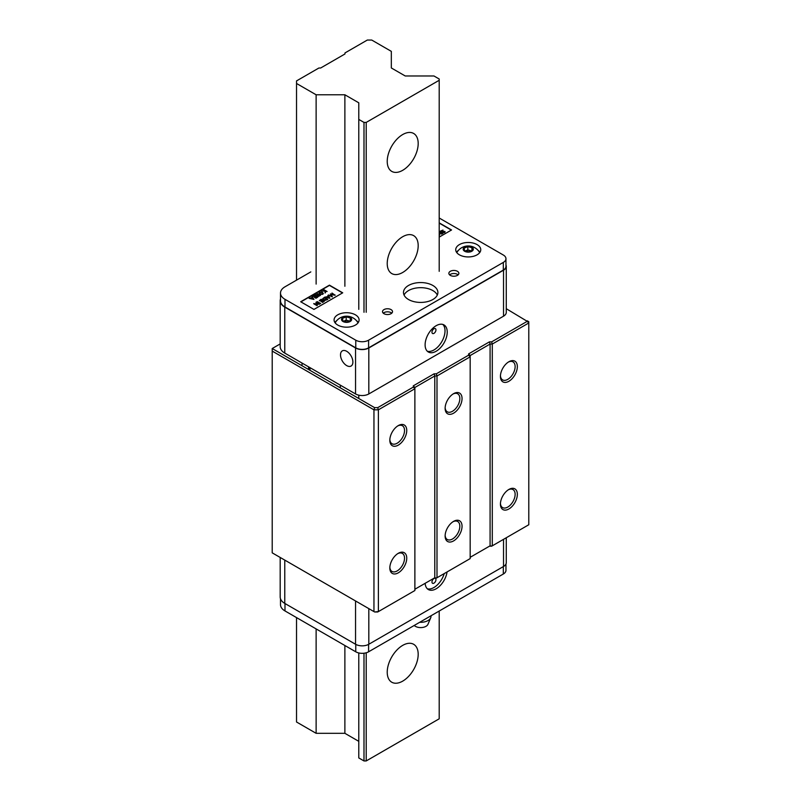 <?xml version="1.0" encoding="UTF-8"?>
<svg xmlns="http://www.w3.org/2000/svg" width="801" height="801" viewBox="0 0 801 801"><rect width="100%" height="100%" fill="white"/><g stroke="black" fill="none" stroke-linecap="round" stroke-linejoin="round"><path stroke-width="1.2" d="M402.703 170.313A21.897 12.646 120 0 0 417.011 151.019A21.897 12.646 120 0 0 413.656 133.467A21.897 12.646 120 0 0 402.703 134.548A21.897 12.646 120 0 0 388.405 153.852A21.897 12.646 120 0 0 391.759 171.394A21.897 12.646 120 0 0 402.703 170.313M402.703 272.47A21.897 12.646 120 0 0 417.011 253.176A21.897 12.646 120 0 0 413.656 235.634A21.897 12.646 120 0 0 402.703 236.716A21.897 12.646 120 0 0 388.405 256.01A21.897 12.646 120 0 0 391.759 273.562A21.897 12.646 120 0 0 402.703 272.47M402.703 681.13A21.897 12.646 120 0 0 417.011 661.836A21.897 12.646 120 0 0 413.656 644.294A21.897 12.646 120 0 0 402.703 645.376A21.897 12.646 120 0 0 388.405 664.67A21.897 12.646 120 0 0 391.759 682.222A21.897 12.646 120 0 0 402.703 681.13M344.971 52.946L344.971 53.967L320.64 68.015L318.878 68.015L296.53 80.911L296.53 83.474L316.125 94.778L344.881 94.778L358.778 102.808L358.778 119.409L363.994 122.423L366.207 122.423L439.198 80.28L439.198 78.999L433.982 75.985L405.236 75.985L391.329 67.965L391.329 51.364L371.734 40.05L367.319 40.05L344.971 52.946M358.778 652.945L358.778 757.936L363.994 760.95L366.207 760.95L439.198 718.807L439.198 611.033M439.198 271.329L439.198 80.28M366.207 760.95L366.207 652.785M366.207 312.29L366.207 122.423M363.994 760.95L363.994 653.226M363.994 312.29L363.994 122.423M358.778 398.508L358.778 395.173M358.778 309.366L358.778 119.409M296.53 617.591L296.53 722.001L316.125 733.315L344.881 733.315L344.881 645.506M344.881 286.267L344.881 94.778M344.881 733.315L358.778 741.336M316.125 733.315L316.125 628.905M316.125 284.095L316.125 94.778M296.53 280.15L296.53 83.474M470.918 250.873A3.915 2.253 0 0 0 469.897 250.473A3.915 2.253 0 0 0 466.002 250.673A3.915 2.253 0 0 0 465.451 250.943M470.377 246.548A5.066 2.924 180 0 1 472.84 250.433A5.066 2.924 180 0 1 466.112 251.854A5.066 2.924 180 0 1 463.649 247.97A5.066 2.924 180 0 1 470.377 246.548M456.81 252.645A11.885 6.859 180 0 1 457.041 252.245A13.136 13.136 0 0 1 479.459 252.245A11.885 6.859 180 0 1 479.679 252.645M465.381 250.923L467.844 249.922L471.108 250.803M464.149 248.1L467.844 246.608L471.939 247.699L472.34 250.302L468.645 251.794L464.55 250.703L464.149 248.1M471.939 250.463L471.939 247.699M467.844 249.922L467.844 246.608M349.266 321.111A3.915 2.253 -0 0 0 348.235 320.71A3.915 2.253 -0 0 0 344.34 320.911A3.915 2.253 -0 0 0 343.799 321.181M348.725 316.785A5.066 2.924 180 0 1 351.188 320.67A5.066 2.924 180 0 1 344.45 322.092A5.066 2.924 180 0 1 341.997 318.207A5.066 2.924 180 0 1 348.725 316.785M335.158 322.883A11.885 6.859 180 0 1 335.379 322.483A13.136 13.136 0 0 1 357.797 322.483A11.885 6.859 180 0 1 358.017 322.883M343.729 321.161L346.192 320.16L349.446 321.041M342.498 318.337L346.192 316.846L350.287 317.937L350.688 320.54L346.983 322.032L342.898 320.941L342.498 318.337M350.287 320.7L350.287 317.937M346.192 320.16L346.192 316.846M414.217 625.451A7.509 4.335 -0 0 0 426.002 626.322A7.509 4.335 -0 0 0 427.984 624.269L430.718 617.761A10.323 5.957 -0 0 0 431.008 616.359A10.323 10.323 0 0 0 430.998 615.769M419.704 622.287A10.323 5.957 -0 0 0 427.984 620.575A10.323 5.957 -0 0 0 430.718 617.761M389.847 567.278A10.393 5.997 120 0 0 391.979 571.433A10.393 5.997 120 0 0 397.186 570.913A10.393 5.997 120 0 0 404.535 558.187A10.393 5.997 120 0 0 402.382 553.421A10.393 5.997 120 0 0 397.717 553.651M398.287 553.301L398.287 553.301A11.965 6.909 -60 0 1 406.748 558.187A11.965 6.909 -60 0 1 398.287 572.835A11.965 6.909 -60 0 1 389.827 567.949A11.965 6.909 -60 0 1 398.287 553.301L398.287 553.301M389.847 439.569A10.393 5.997 120 0 0 391.979 443.724A10.393 5.997 120 0 0 397.186 443.213A10.393 5.997 120 0 0 404.535 430.477A10.393 5.997 120 0 0 402.382 425.721A10.393 5.997 120 0 0 397.717 425.952M398.287 425.591L398.287 425.591A11.965 6.909 -60 0 1 406.748 430.477A11.965 6.909 -60 0 1 398.287 445.126A11.965 6.909 -60 0 1 389.827 440.24A11.965 6.909 -60 0 1 398.287 425.591L398.287 425.591M517.346 366.628A11.965 6.909 -60 0 1 508.885 381.276A11.965 6.909 -60 0 1 500.425 376.39A11.965 6.909 -60 0 1 508.885 361.742A11.965 6.909 -60 0 1 517.346 366.628M500.445 375.719A10.393 5.997 120 0 0 502.577 379.874A10.393 5.997 120 0 0 510.587 377.091A10.393 5.997 120 0 0 515.133 366.628A10.393 5.997 120 0 0 512.98 361.862A10.393 5.997 120 0 0 508.315 362.092M517.346 494.327A11.965 6.909 -60 0 1 508.885 508.975A11.965 6.909 -60 0 1 500.425 504.099A11.965 6.909 -60 0 1 508.885 489.451A11.965 6.909 -60 0 1 517.346 494.327M500.445 503.428A10.393 5.997 120 0 0 502.577 507.584A10.393 5.997 120 0 0 510.587 504.79A10.393 5.997 120 0 0 515.133 494.327A10.393 5.997 120 0 0 512.98 489.571A10.393 5.997 120 0 0 508.315 489.801M462.047 398.548A11.965 6.909 -60 0 1 453.586 413.196A11.965 6.909 -60 0 1 445.126 408.32A11.965 6.909 -60 0 1 453.586 393.671A11.965 6.909 -60 0 1 462.047 398.548M445.146 407.649A10.393 5.997 120 0 0 447.278 411.804A10.393 5.997 120 0 0 455.298 409.011A10.393 5.997 120 0 0 459.834 398.548A10.393 5.997 120 0 0 457.681 393.792A10.393 5.997 120 0 0 453.016 394.022M462.047 526.257A11.965 6.909 -60 0 1 453.586 540.905A11.965 6.909 -60 0 1 445.126 536.019A11.965 6.909 -60 0 1 453.586 521.371A11.965 6.909 -60 0 1 462.047 526.257M445.146 535.348A10.393 5.997 120 0 0 447.278 539.504A10.393 5.997 120 0 0 455.298 536.72A10.393 5.997 120 0 0 459.834 526.257A10.393 5.997 120 0 0 457.681 521.501A10.393 5.997 120 0 0 453.016 521.731M374.608 407.639L377.732 407.639L413.316 387.093L414.878 388.745L414.878 590.527L377.732 611.974L374.608 611.974L378.382 611.594L378.382 409.822L373.957 409.822L272.21 351.078L272.21 552.85L373.957 611.594L373.957 409.822L374.608 407.639L272.21 348.525L272.21 351.078M280.19 343.919L272.21 348.525M413.316 387.093L413.316 385.822L434.132 373.797L436.345 373.797L468.615 355.173L468.615 353.892L489.431 341.867L491.644 341.867L527.228 321.331L506.272 308.705M413.316 385.822L414.878 387.474L414.878 388.745L378.382 409.822L377.732 407.639M491.644 341.867L492.295 344.05L492.295 545.831L489.431 546.202L491.644 546.202L528.79 524.755L528.79 322.983L527.228 321.331M436.345 373.797L436.996 375.979L436.996 577.751L434.132 578.132L436.345 578.132L470.177 558.597L470.177 355.544L490.082 344.05L489.431 341.867M527.228 320.8L528.79 321.702L528.79 322.983L492.295 344.05L490.082 344.05L490.082 545.831L470.177 557.316M468.615 353.892L470.177 355.544M468.615 355.173L470.177 356.825L436.996 375.979L434.783 375.979L434.132 373.797M414.878 387.474L434.783 375.979L434.783 577.751L414.878 589.246M302.037 365.747L302.037 363.063M309.987 370.332L309.987 367.649M309.516 370.062L309.516 367.379M308.565 369.511L308.565 366.828M433.962 333.356A2.814 1.622 120 0 0 435.944 330.022A2.814 1.622 120 0 0 434.152 328.66A2.814 1.622 120 0 0 433.962 328.76A2.814 1.622 120 0 0 431.979 332.425A2.814 1.622 120 0 0 433.962 333.356M425.111 344.851A15.64 9.031 120 0 0 428.355 352.009A15.64 9.031 120 0 0 440.41 347.824A15.64 9.031 120 0 0 447.228 332.085A15.64 9.031 120 0 0 443.994 324.926A15.64 9.031 120 0 0 431.939 329.111A15.64 9.031 120 0 0 425.111 344.851M427.323 351.238A15.64 9.031 120 0 0 438.908 345.762A15.64 9.031 120 0 0 445.016 330.803A15.64 9.031 120 0 0 442.813 324.415M346.703 351.299A8.761 5.056 -120 0 0 342.317 350.868A8.761 5.056 -120 0 0 340.976 357.887A8.761 5.056 -120 0 0 346.703 365.606A8.761 5.056 -120 0 0 351.078 366.037A8.761 5.056 -120 0 0 352.42 359.018A8.761 5.056 -120 0 0 346.703 351.299M280.5 298.933A15.64 9.031 0 0 0 280.19 300.725L280.19 346.703A15.64 9.031 0 0 0 284.766 353.091L355.544 393.952A9.382 5.417 0 0 0 368.82 393.952L503.529 316.185A9.382 5.417 0 0 0 506.272 312.35L506.272 266.383A9.382 5.417 0 0 0 505.962 264.991M280.19 300.725A15.64 9.031 0 0 0 284.766 307.113L355.544 347.984A9.382 5.417 0 0 0 368.82 347.984L503.529 270.207A9.382 5.417 0 0 0 506.272 266.383M318.998 292.976L319.489 292.105C318.938 293.697 320.05 294.337 322.803 294.027L323.294 293.406M319.489 292.365C318.938 293.957 320.05 294.588 322.803 294.277L323.304 293.536M459.394 254.818A12.516 7.229 180 0 1 455.729 249.712A12.516 7.229 180 0 1 463.459 243.033A12.516 7.229 180 0 1 477.096 244.605A12.516 7.229 180 0 1 480.76 249.712A12.516 7.229 180 0 1 473.031 256.39A12.516 7.229 180 0 1 459.394 254.818M458.492 250.292A12.516 7.229 0 0 0 456.54 252.265M355.434 314.843A12.516 7.229 0 0 0 341.797 313.271A12.516 7.229 0 0 0 334.077 319.949A12.516 7.229 0 0 0 337.742 325.056A12.516 7.229 0 0 0 351.379 326.628A12.516 7.229 0 0 0 359.098 319.949A12.516 7.229 0 0 0 355.434 314.843M336.841 320.53A12.516 7.229 0 0 0 334.888 322.503M450.332 275.384A5.006 2.894 180 0 1 448.86 273.341A5.006 2.894 180 0 1 451.954 270.668A5.006 2.894 180 0 1 457.411 271.299A5.006 2.894 180 0 1 458.873 273.341A5.006 2.894 180 0 1 455.779 276.005A5.006 2.894 180 0 1 450.332 275.384M449.621 274.873A5.006 2.894 180 0 1 457.411 274.363A5.006 2.894 180 0 1 458.112 274.873M391.048 309.607A5.006 2.894 0 0 0 385.591 308.976A5.006 2.894 0 0 0 382.508 311.649A5.006 2.894 0 0 0 383.969 313.692A5.006 2.894 0 0 0 389.426 314.322A5.006 2.894 0 0 0 392.52 311.649A5.006 2.894 0 0 0 391.048 309.607M391.749 313.181A5.006 2.894 0 0 0 391.048 312.67A5.006 2.894 0 0 0 383.268 313.181M432.85 285.466A17.201 9.932 0 0 0 414.107 283.314A17.201 9.932 0 0 0 403.484 292.495A17.201 9.932 0 0 0 408.52 299.514A17.201 9.932 0 0 0 427.273 301.667A17.201 9.932 0 0 0 437.897 292.495A17.201 9.932 0 0 0 432.85 285.466M437.316 295.048A17.201 9.932 0 0 0 432.85 290.583A17.201 9.932 0 0 0 416.22 288.01A17.201 9.932 0 0 0 404.064 295.048M321.622 290.913L325.116 290.723L323.834 289.632L327.108 291.524L325.566 291.234L325.026 292.986L325.166 290.953L321.622 290.913L325.146 291.204M324.665 290.713L323.534 289.802M331.384 295.889L330.402 293.937L334.027 294.578L331.974 293.026L333.566 294.488M331.974 293.026L335.118 295.259L331.193 294.538M335.118 294.998L331.033 294.257L332.325 296.871L328.61 295.229L331.584 295.98L330.402 293.937M342.498 292.936L329.451 285.406L300.916 301.877M328.31 296.36L328.19 295.209L329.872 298.282L325.086 297.261L328.42 296.29L327.869 295.399M327.769 299.494L324.645 300.495L322.993 299.784L322.673 298.723L324.495 297.351L327.769 299.494M322.212 300.505L321.181 299.904L319.289 300.615L321.131 299.284L324.415 301.176L322.563 302.498L322.222 302.057L323.784 301.156L322.773 300.575L321.221 301.727L320.881 301.276L322.433 300.375L321.181 299.904M323.564 301.286L322.773 300.826M320.71 303.569L317.146 301.597L320.71 303.569M318.097 303.709L316.005 302.498L316.305 302.077L319.579 304.23L315.254 304.05M319.579 303.969L314.773 303.769L317.356 305.251L317.056 305.682L313.782 303.789L318.578 303.729L316.005 302.247M311.909 296.52L313.912 299.404L309.126 298.383L312.46 297.411L311.909 296.52L312.35 297.481M317.697 297.221L315.844 298.282L315.514 297.832L317.066 296.941L316.055 296.36L314.503 297.511L314.162 297.061L315.724 296.16L314.463 295.439L312.901 296.59L312.57 296.14L314.423 295.068L317.697 297.221M316.846 297.071L316.055 296.61M315.504 296.29L314.463 295.689M315.093 294.678L318.167 294.648L317.186 293.466L320.47 295.359L318.257 296.51L317.186 295.949L317.807 294.858L315.093 294.938L317.456 295.088M318.187 294.638L316.896 293.637M444.635 231.709L440.89 230.868L443.003 230.097L441.421 231.048L444.935 231.489L444.815 232.45L443.283 232.701L444.635 231.789M444.605 231.639L441.701 231.729L440.89 230.798M439.198 233.742L439.198 235.674M439.198 231.559L439.769 231.239L443.043 233.131L441.411 234.082L440.23 233.011L439.198 233.311M451.323 230.107L439.198 223.109M300.695 301.757L313.962 309.416L342.718 292.816L329.451 285.146L300.695 301.757M439.198 237.106L451.544 229.977L439.198 222.858M310.818 271.899L284.986 286.808A15.329 8.851 0 0 0 280.5 293.066A15.329 8.851 0 0 0 284.986 299.324L355.774 340.195A9.071 5.237 0 0 0 368.6 340.195L503.308 262.418A9.071 5.237 0 0 0 505.962 258.713A9.071 5.237 0 0 0 503.308 255.008L439.198 218.002M280.5 293.066L280.5 300.725A15.329 8.851 0 0 0 284.986 306.983L355.774 347.854A9.071 5.237 0 0 0 368.6 347.854L503.308 270.077A9.071 5.237 0 0 0 505.962 266.383L505.962 258.713M358.297 322.503A12.516 7.229 0 0 0 356.345 320.53M479.949 252.265A12.516 7.229 0 0 0 477.997 250.292M442.012 233.331L441.361 232.5L440.65 233.271L442.012 233.331M441.361 232.5L440.7 233.211M439.198 232.781L441.021 232.3L439.809 231.599L439.298 232.15M439.809 231.599L439.389 232.1M443.043 233.131L442.402 233.752M440.079 233.041L439.308 233.331M442.402 233.491L440.21 233.512M440.8 232.43L439.809 231.849M442.192 233.231L441.361 232.751M439.699 234.593L439.258 235.624M332.325 296.61L328.61 294.968M328.6 296.58L327.429 297.251L329.261 297.642L328.6 296.58L327.749 297.321M329.872 298.022L325.086 297.011M329.081 297.602L328.6 296.831M327.769 299.244L324.986 300.265L322.663 299.214M324.535 297.962L323.204 298.913L323.694 299.654L326.908 299.344L324.535 297.712L324.005 298.282M326.908 299.344L324.535 297.712M324.005 298.022L323.204 298.913M322.773 300.575L321.221 301.727M324.415 301.176L322.563 302.498M321.181 299.654L319.619 300.806M320.42 303.489L317.146 301.597M317.056 305.421L313.782 303.529M312.64 297.702L311.469 298.373L313.301 298.763L312.64 297.702L311.789 298.443M313.121 298.723L312.64 297.952M313.912 299.143L309.126 298.122M317.697 296.961L315.844 298.282M314.463 295.439L312.901 296.59M316.055 296.36L314.503 297.511M320.47 295.359L317.406 296.22M318.748 294.708L317.827 295.879L319.839 295.339L318.748 294.708L317.617 295.619M319.619 295.469L318.748 294.958M322.493 294.097C323.053 292.816 322.192 292.275 319.899 292.495L319.439 292.976M322.493 293.847C323.053 292.555 322.192 292.025 319.899 292.235C319.199 293.587 320.07 294.127 322.493 293.847L322.863 293.296M322.803 294.027C323.344 292.435 322.242 291.794 319.489 292.105M327.108 291.524L325.566 290.973L325.446 292.745M445.076 231.799L443.414 232.711M443.003 230.097L441.371 230.998M433.962 578.552A2.814 1.622 120 0 0 431.979 582.217A2.814 1.622 120 0 0 433.962 583.148A2.814 1.622 120 0 0 435.944 579.814A2.814 1.622 120 0 0 434.152 578.452A2.814 1.622 120 0 0 433.962 578.552M506.272 537.761L506.272 562.652A9.382 5.417 180 0 1 503.529 566.487L368.82 644.254A9.382 5.417 180 0 1 355.544 644.254L284.766 603.393A15.64 9.031 180 0 1 280.19 597.005L280.19 557.456M425.141 583.318A15.64 9.031 120 0 0 428.355 589.546A15.64 9.031 120 0 0 439.499 586.262A15.64 9.031 120 0 0 447.058 571.944M427.323 588.775A15.64 9.031 120 0 0 444.215 573.586M505.962 564.044L505.962 570.322A9.071 5.237 180 0 1 503.308 574.027L368.6 651.794A9.071 5.237 180 0 1 355.764 651.794L284.986 610.933A15.329 8.851 180 0 1 280.5 604.675L280.5 598.808M503.529 316.185L503.529 270.207M368.82 393.952L368.82 347.984M355.544 393.952L355.544 347.984M284.766 353.091L284.766 307.113M503.308 262.418L503.308 270.077M284.986 299.324L284.986 306.983M355.774 340.195L355.774 347.854M368.6 340.195L368.6 347.854M284.766 560.099L284.766 603.393M355.544 600.97L355.544 644.254M368.82 608.63L368.82 644.254M503.529 539.343L503.529 566.487M355.764 651.794L355.764 644.384M368.6 651.794L368.6 644.384M284.986 610.933L284.986 603.523M503.308 574.027L503.308 566.617M340.335 387.123L340.335 385.171"/></g></svg>
